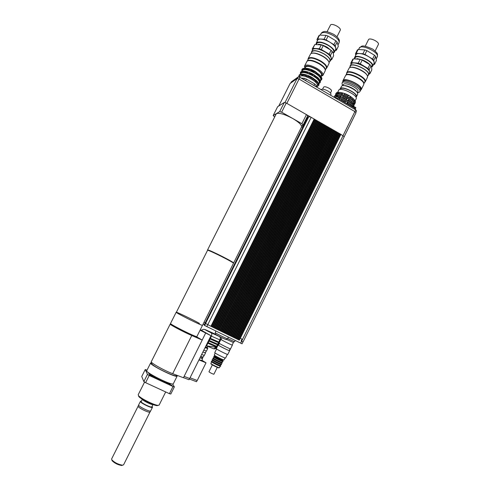 <?xml version="1.0" encoding="UTF-8"?>
<svg xmlns="http://www.w3.org/2000/svg" width="490" height="490" viewBox="0 0 490 490"><rect width="100%" height="100%" fill="white"/><g stroke="black" fill="none" stroke-linecap="round" stroke-linejoin="round"><path stroke-width="0.73" d="M172.211 385.581L169.081 384.068L172.211 385.581M150.945 375.952L149.205 374.832L152.365 376.406L150.945 375.952M143.852 381.575L141.739 376.491L145.236 369.552L147.472 374.391L143.852 381.575L145.61 382.672L149.23 375.475L172.995 386.518L169.424 393.678L145.61 382.672M147.031 370.14L145.236 369.552M169.424 393.678L170.796 394.027L174.36 386.892L172.603 383.952M147.472 374.391L149.23 375.475M172.995 386.518L174.36 386.892M148.531 372.645C146.865 374.084 169.975 385.575 170.63 383.633L170.661 383.584M111.885 460.043L112.112 460.716C114.697 463.264 117.894 464.863 121.704 465.5L122.592 465.2M123.59 464.79L122.561 465.2C118.298 464.483 114.715 462.695 111.818 459.847L111.628 458.928L138.131 406.173M138.156 406.118L138.143 406.143C137.151 407.276 149.266 413.315 149.983 412.047L150.032 411.968M138.517 395.706L138.768 396.484C140.471 399.032 153.658 405.61 157.174 405.659L158.196 405.353M159.146 405.04L158.068 405.346C154.344 405.285 140.275 398.278 138.474 395.577L138.223 394.72L144.593 382.047M150.626 362.998L146.81 370.569C144.501 372.13 172.535 386.108 173.313 383.786L173.356 383.695M151.882 362.851L150.669 362.912C148.458 364.272 176.461 378.237 177.141 376.112L176.669 375.187M140.428 401.396L138.646 404.942C137.647 406.081 149.922 412.2 150.644 410.926L150.687 410.847M140.697 401.218L140.459 401.341C139.283 402.376 151.912 408.672 152.451 407.319L152.433 407M141.396 401.163L141.224 401.151C136.624 400.961 154.632 409.934 152.255 406.651L152.053 406.418M142.265 399.436L141.194 401.567C140.158 402.486 151.349 408.066 151.833 406.865L151.851 406.816M141.947 399.025L142.057 399.203C143.086 400.747 150.975 404.673 153.094 404.703L153.444 404.697M144.072 400.324L151.116 403.797M183.481 377.655L188.981 379.732L189.606 378.47M189.342 379.003L196.521 381.716L197.133 380.479M201.849 356.836L201.457 356.683M201.433 356.72L200.692 356.414M202.676 357.118L200.661 356.475M202.064 358.349L201.384 358.27L202.003 357.026M201.384 358.27L200.049 357.718M202.162 358.147L202.664 358.68L199.994 357.823M201.751 360.505L199.063 359.691M195.957 336.863L195.939 336.899C195.761 337.971 169.228 324.748 170.851 324.392L171.041 324.013M176.173 312.259L170.538 323.449C168.842 323.804 196.704 337.696 196.882 336.581L196.9 336.544M196.123 336.532L202.217 340.072L191.762 335.521C183.499 331.969 169.032 324.27 170.22 324.08L170.955 324.178M170.195 324.123L151.312 361.638C149.805 362.447 164.15 370.562 172.676 373.686L183.438 377.741L202.217 340.072M190.059 377.79L197.225 380.51L206.021 362.802L201.88 360.248M198.952 359.917L206.021 362.802M200.33 329.678L210.994 335.711L189.704 378.507L184.111 376.387M176.241 375.56L176.198 375.64C175.879 377.049 160.01 369.993 153.946 365.712C152.163 364.487 151.392 363.709 151.618 363.378L151.955 362.71M196.882 336.581L202.493 325.342C202.462 326.168 174.636 312.295 176.186 312.228C176.296 311.701 192.478 319.468 199.436 323.376M210.994 335.711L200.079 330.18M202.174 340.054L205.549 333.28M215.649 332.992L215.245 334.125C216.2 334.94 226.392 339.98 226.374 339.631L226.882 338.602M226.503 339.374L233.405 342.541L226.503 339.374M215.827 331.062L215.196 332.692C216.255 333.58 227.587 339.184 227.562 338.81L228.364 337.187M227.666 338.59L234.563 341.744L235.175 340.513M340.403 134.168L340.85 134.425L239.267 340.14L240.265 338.278L242.391 339.319L241.454 341.224L241.098 341.046L242.036 339.147M340.85 134.425L240.284 338.284M331.485 91.03L331.516 90.962C331.65 90.246 330.811 89.333 328.998 88.218C326.193 86.742 324.405 86.375 323.633 87.116L322.622 89.143M330.921 94.435L330.958 94.356C331.118 93.486 330.082 92.365 327.853 90.993C324.392 89.18 322.193 88.721 321.256 89.621L321.195 89.744M328.992 94.294L324.723 91.802M303.763 79.576L304.388 78.339L301.166 78.057M313.894 85.481L314.666 83.937L306.348 79.08L305.576 80.629M314.666 83.937L316.338 85.481L315.787 86.589M317.036 87.318L316.338 85.481M304.388 78.339L306.348 79.08M355.74 107.524L353.002 106.018M352.212 106.747L352.567 106.146L355.813 107.88M339.564 98.086L336.648 96.628M335.76 97.816L336.305 96.732C337.671 96.646 338.792 97.185 339.662 98.343L340.078 98.49L339.625 99.397M355.961 96.591L356.022 96.463C357.774 93.314 341.512 85.572 340.581 89.106L340.415 89.443M337.635 92.408L338.657 90.356C339.686 86.356 358.202 95.17 356.218 98.723L356.144 98.864M352.408 106.348L350.564 104.168L350.08 105.503M350.283 105.332L347.435 103.194L347.876 102.3L347.49 101.859L345.566 100.952L345.04 102.514L346.687 103.482L347.435 103.194M345.125 101.847L341.383 100.144L341.806 99.06L340.078 98.49M345.566 100.952L341.824 99.249M350.724 104.437L347.876 102.3M351.698 106.446L352.016 105.791M352.665 106.116C353.376 103.77 344.543 98.037 338.78 97.136M336.158 97.008L334.909 97.62M353.78 105.669L352.941 103.929L353.376 103.041L354.221 104.78L353.78 105.669L352.825 106.097M353.376 103.041L351.924 101.412L351.128 103.022L352.047 103.996L352.941 103.929M351.649 102.569L348.807 100.432L349.248 99.537L348.856 99.096L346.938 98.184L346.406 99.752L348.053 100.72L348.807 100.432M346.497 99.078L342.755 97.375L343.178 96.303L340.777 95.685L340.336 96.573L340.648 97.338L342.375 97.92L342.755 97.375M340.336 96.573L337.181 95.985L338.045 95.097L336.042 95.152L335.601 96.034L336.293 96.744M337.23 96.518L337.181 95.985M335.601 96.034L334.254 96.769L334.688 95.887L336.042 95.152M334.652 97.596L334.254 96.769M334.407 97.051L334.247 97.363M340.777 95.685L337.622 95.097M346.938 98.184L343.196 96.481M352.09 101.681L349.248 99.537M353.786 106.061L353.896 105.43M353.884 103.751L353.952 103.604C355.924 100.089 337.145 91.14 336.14 95.115L336.122 95.152M354.111 104.315L354.913 103.782L355.244 102.704M355.134 102.931L354.295 101.179L354.736 100.291L355.52 101.755L355.134 102.931L354.319 103.133L354.16 103.739L354.913 103.782M354.736 100.291L353.284 98.662L352.494 100.266L353.406 101.246L354.295 101.179M353.014 99.813L350.172 97.663L350.613 96.769L350.221 96.334L348.304 95.421L347.777 96.983L349.425 97.957L350.172 97.663M347.863 96.316L344.121 94.613L344.543 93.541L342.149 92.922L341.702 93.817L342.014 94.582L343.741 95.158L344.121 94.613M341.702 93.817L338.541 93.235L338.982 92.347L339.411 92.353L337.408 92.414L336.967 93.296L337.475 93.994L338.608 93.964L338.541 93.235M336.967 93.296L335.607 94.043L336.538 92.708L337.408 92.414M335.944 95.17L335.607 94.043M335.76 94.325L335.724 95.225M335.46 94.925L335.546 95.274M342.149 92.922L338.982 92.347M348.304 95.421L344.568 93.719M353.455 98.925L350.613 96.769M351.452 105.099C348.764 102.165 344.831 99.905 339.656 98.319M352.776 102.3C348.653 98.251 343.717 95.85 337.971 95.091M354.056 99.458C349.964 95.421 345.083 93.051 339.405 92.353M354.478 103.09L354.16 103.739M352.843 102.386L352.047 103.996M354.203 99.635L353.406 101.246M351.483 105.136L351.03 106.054M348.574 95.372L347.777 96.983M347.208 98.135L346.406 99.752M348.856 99.096L348.053 100.72M350.221 96.334L349.425 97.957M347.49 101.859L346.687 103.482M345.836 100.897L345.04 102.514M342.81 92.971L342.014 94.582M341.444 95.728L340.648 97.338M343.178 96.303L342.375 97.92M344.543 93.541L343.741 95.158M341.806 99.06L341.187 100.309M338.272 92.396L337.475 93.994M336.912 95.14L336.115 96.738M355.93 110.029L354.662 108.18L338.02 98.459L334.713 97.633M354.246 109.031L354.662 108.18M337.592 99.311L338.02 98.459M340.44 134.095L340.954 134.389M334.511 130.695L335.025 130.989L233.056 337.114L239.267 340.14M339.221 133.494L339.772 133.709L238.085 339.576L237.534 339.301L339.264 133.403L340.446 134.082L238.789 339.919L239.328 340.176M339.668 133.746L238.011 339.521M338.076 132.735L338.596 133.023L236.829 338.958L236.278 338.688L338.076 132.729L337.414 132.349L235.574 338.345L235.022 338.069L336.893 132.049L336.226 131.669L234.312 337.726L233.761 337.457L335.705 131.369L336.226 131.669M338.033 132.815L339.264 133.403M338.48 133.072L236.756 338.909M336.887 132.055L337.414 132.349M336.851 132.135L337.402 132.349M337.298 132.392L235.5 338.296M335.662 131.455L336.214 131.669M336.109 131.712L234.245 337.677M334.474 130.775L335.705 131.369M231.795 336.495L233.038 337.102L232.505 336.838L334.517 130.689L333.849 130.303L231.795 336.495L231.249 336.214M334.927 131.032L232.983 337.065M328.557 127.29L329.09 127.578L226.741 334.027L229.982 335.607L332.14 129.323L332.649 129.63L230.533 335.877L231.243 336.226L333.329 130.009L333.837 130.309L231.727 336.446M333.286 130.095L333.739 130.352M231.243 336.22L231.782 336.483M332.098 129.415L333.329 130.009M229.988 335.595L230.521 335.871L229.982 335.607M332.551 129.672L230.465 335.828M330.946 128.65L331.473 128.944L229.271 335.258L228.72 334.988L330.946 128.643L330.278 128.264L228.009 334.646L227.452 334.37L329.758 127.963L329.09 127.578M330.903 128.729L331.461 128.95M331.356 128.993L229.204 335.215M329.752 127.97L330.278 128.264M329.715 128.049L330.266 128.264M330.168 128.306L227.942 334.596M328.521 127.363L329.078 127.584M225.48 333.408L226.729 334.015L226.19 333.751L328.563 127.278L327.896 126.898L225.48 333.408L224.928 333.12M328.974 127.627L226.674 333.978M223.661 332.502L224.922 333.133L327.369 126.598L327.896 126.898M327.326 126.683L327.884 126.898M224.922 333.133L225.461 333.396M327.786 126.941L225.412 333.359M326.175 125.918L326.701 126.212L224.212 332.784L223.654 332.514L326.175 125.912L325.507 125.526L222.944 332.165L222.393 331.883L222.932 332.159M326.132 125.997L326.689 126.218M326.591 126.261L224.144 332.741M322.585 123.866L323.112 124.16L220.408 330.921L222.387 331.895L324.98 125.226L325.507 125.526M324.937 125.311L325.495 125.532M325.397 125.575L222.877 332.122M323.78 124.552L324.313 124.84L221.676 331.546L221.119 331.271L323.786 124.54L323.112 124.16M323.743 124.632L324.3 124.846M324.202 124.889L221.609 331.497M322.543 123.946L323.106 124.16M219.851 330.64L220.39 330.915L219.851 330.646L322.591 123.854L321.918 123.474L219.122 330.291L219.851 330.652M323.002 124.209L220.341 330.879M315.389 119.731L314.715 119.346L211.49 326.56L212.207 326.916L315.389 119.731L315.915 120.032L212.77 327.185L214.761 328.159L317.79 121.11L318.316 121.41L215.318 328.435L216.035 328.784L318.99 121.796L319.511 122.102L216.592 329.06L218.577 330.027L321.391 123.168L321.918 123.474M321.348 123.26L321.906 123.474M218.583 330.015L219.122 330.291L218.577 330.027M321.808 123.523L219.073 330.254M320.184 122.494L320.717 122.788L217.866 329.678L217.309 329.402L320.191 122.482L319.517 122.096L216.58 329.047L216.035 328.784M320.148 122.574L321.391 123.168M320.607 122.837L217.799 329.635M318.947 121.881L319.413 122.151M216.041 328.772L216.531 329.01M317.747 121.195L318.31 121.416M214.767 328.147L215.306 328.429L214.761 328.159M318.212 121.459L215.257 328.392M316.583 120.43L317.116 120.724L214.044 327.81L213.487 327.534L316.589 120.424L315.915 120.032M316.546 120.509L317.104 120.73M317.012 120.773L213.983 327.767M315.346 119.817L315.903 120.038M212.213 326.904L212.758 327.179L212.207 326.91M315.811 120.087L212.709 327.142M344.237 136.765L340.966 134.383M317.79 121.11L317.116 120.724M318.99 121.796L318.316 121.41M324.98 125.226L324.313 124.84M327.369 126.598L326.701 126.212M332.14 129.323L331.473 128.944M222.944 332.165L223.654 332.514M241.454 341.224L243.046 341.934L344.25 136.741M307.898 117.11L205.028 323.186L210.933 326.291L314.182 119.046L314.702 119.352L211.429 326.518M314.139 119.131L314.605 119.395M204.103 322.126L205.163 322.904M314.182 119.046L310.856 117.147L308.798 116.632L205.524 323.559M203.172 323.982L204.287 324.821M205.089 323.235L204.14 325.121L204.636 325.501L242.048 343.796M205.028 323.186L307.898 117.092L308.798 116.632M307.604 115.922L306.973 114.923L310.856 117.147M307.836 117.214L307.206 116.81M297.387 78.614L298.245 76.918L291.293 81.897L290.699 83.073M356.463 110.954L355.654 109.852L299.99 77.371L298.245 76.918M299.127 79.092L299.99 77.371M355.991 112.81L354.889 111.591L299.053 79.049L297.075 78.535L290.086 83.514L278.761 105.993M286.834 103.353L299.053 79.049M284.941 102.649L297.075 78.535M212.072 251.97C215.232 253.073 226.527 258.726 229.302 260.588M207.595 250.243L176.302 312.406C177.686 313.857 202.591 326.156 202.493 325.342L233.473 263.308C234.275 262.695 209.677 250.274 207.595 250.243M274.553 116.847L273.175 115.567L276.372 113.625L207.546 249.943M301.473 127.124L301.558 126.947C301.803 124.968 298.851 122.145 292.695 118.476C284.825 114.293 279.386 112.676 276.372 113.625L279.68 111.616L281.64 112.192L301.895 123.713L303.151 124.926L302.061 125.501L303.322 126.267M303.206 126.487L301.35 127.376M306.973 114.923L286.246 103.022L284.286 102.465L277.634 106.71L273.175 115.567M284.286 102.465L279.68 111.616M286.246 103.022L281.64 112.192M307.751 117.116L303.23 126.169M207.778 250.28L207.754 249.931C209.843 249.955 234.434 262.377 233.626 262.995L233.216 263.014M233.902 341.536L232.174 345.034C232.119 345.413 220.494 339.576 221.125 339.484L222.001 337.726M232.211 344.954L232.389 345.138C232.334 345.536 220.255 339.472 220.91 339.38L221.155 339.423M232.389 345.138L230.545 348.862C230.471 349.303 218.387 343.233 219.067 343.098L220.904 339.392M229.289 350.54L229.283 350.552C229.204 350.981 217.842 345.272 218.485 345.125L219.355 343.374M229.338 350.442L229.626 350.73C229.541 351.183 217.456 345.113 218.142 344.954L218.534 345.027M229.626 350.73L227.783 354.454C227.679 354.956 215.588 348.874 216.298 348.678L218.136 344.972M225.571 358.061L225.565 358.08C225.443 358.588 214.075 352.867 214.755 352.641L216.574 348.978M219.416 367.721L219.183 367.745C218.013 367.567 211.508 364.284 210.878 363.549L211.582 361.822M210.976 363.849L211.025 364.009C213.346 365.571 215.912 366.863 218.736 367.898L218.938 367.831M219.41 367.739L220.206 366.134C219.808 366.428 211.87 362.465 211.613 361.853M224.04 359.93L223.801 359.942C222.534 359.715 214.975 355.905 214.283 355.146L215.165 353.045M223.091 360.187L222.907 360.254C221.792 360.058 215.19 356.732 214.577 356.059L214.534 355.918M222.84 360.805L222.834 360.824C222.717 361.252 213.671 356.696 214.228 356.487L214.498 355.942M222.062 362.38L222.521 361.455C222.276 361.791 214.044 357.682 213.922 357.161L213.456 358.043C212.893 358.264 221.939 362.821 222.062 362.38L222.068 362.361M221.737 363.01C221.456 363.335 213.321 359.274 213.15 358.723M221.296 363.923L221.29 363.935C221.168 364.395 212.115 359.832 212.685 359.599L213.132 358.698M220.966 364.572C220.629 364.879 212.593 360.867 212.384 360.291M220.531 365.479L220.518 365.497C220.39 365.963 211.337 361.406 211.913 361.155L212.354 360.26M217.284 367.371L213.873 374.268C212.005 373.692 210.363 372.865 208.948 371.781L212.36 364.903M229.596 350.644L231.219 347.514M210.014 338.909L209.512 338.688L210.081 338.933L209.242 340.458L217.744 344.194L217.511 344.825L208.967 341.095M209.824 338.069L218.81 342.051L218.503 342.663L210.039 338.927M218.509 342.651L217.744 344.194M208.93 341.077L208.434 340.856L209.003 341.101L208.164 342.626L216.678 346.338L216.445 346.975L207.889 343.263M208.746 340.238L209.242 340.458L209.003 341.101L217.511 344.825M217.444 344.801L216.678 346.338M207.662 342.406L208.164 342.626L207.925 343.27L207.356 343.031L216.445 346.975M216.378 346.945L216.513 347.398L220.175 340.017L219.875 339.907L218.81 342.051M207.852 343.251L206.56 345.854L216.206 347.294L213.738 348.831M206.915 347.441L205.396 346.969M200.716 356.377L203.228 357.155M201.635 354.521L204.306 355.379M202.872 352.034L205.42 352.745M202.878 352.022L205.377 352.831M203.803 350.172L206.449 351.06M207.527 348.513L205.047 347.673L207.564 348.439M205.353 347.049L207.821 347.918L207.013 347.251M364.529 82.504L365.277 81.744C367.531 77.677 347.894 68.361 346.657 72.906L346.589 73.788M364.75 82.051L364.829 81.897C367.01 77.965 348.01 68.955 346.81 73.341L345.885 75.197M346.736 72.734L349.217 68.006C351.924 64.943 367.8 72.465 367.543 76.697L367.359 77.524M367.267 75.711C366.349 71.809 354.007 65.819 350.338 67.491M378.323 44.572L378.372 44.468C379.732 41.956 369.276 37.038 368.431 39.782L365.258 46.183M373.362 64.772L374.538 64.312L373.784 60.288L375.671 56.473L376.4 60.54L374.538 64.312M374.495 55.241L372.602 59.063L364.97 54.457L366.869 50.629L374.495 55.241L375.671 56.473M358.123 49.508L364.836 49.919L362.937 53.741L356.242 53.3L358.123 49.508L357.32 50.041L355.44 53.82L355.758 55.18M369.068 74.07L369.944 73.616L369.68 72.355M369.552 71.718L369.135 69.69L371.028 65.868L371.579 67.02L371.812 69.837L369.944 73.616M369.84 64.656L367.941 68.484L360.291 63.896L362.196 60.062L369.84 64.656L371.028 65.868M353.486 58.843L360.162 59.339L358.257 63.173L351.593 62.64L353.413 58.874L352.69 59.345L350.809 63.137L351.048 64.067M369.135 69.69L367.941 68.484M360.291 63.896L358.257 63.173M351.593 62.64L350.809 63.137M369.393 71.332C368.437 67.4 356.248 61.483 352.524 63.149M360.162 59.339L362.196 60.062M371.61 67.148L372.645 66.224C374.973 62.003 355.869 52.975 354.533 57.655L354.466 58.69M373.999 63.48L374.164 62.31C373.729 60.576 371.941 58.727 368.792 56.76C365.534 54.862 362.459 53.778 359.574 53.52C357.602 53.41 356.401 53.82 355.973 54.751L354.619 57.477M356.242 53.3L355.44 53.82M364.97 54.457L362.937 53.741M373.784 60.288L372.602 59.063M366.869 50.629L364.836 49.919M370.538 65.329C368.756 63.241 366.073 61.452 362.496 59.958L356.99 58.592M371.959 66.101L372.039 65.942C374.207 62.003 356.389 53.582 355.134 57.943L354.778 58.653M369.491 73.206L369.68 72.336C369.901 68.049 354.172 60.601 351.379 63.669L350.13 65.911M367.892 75.693L368.651 74.909C370.967 70.719 351.342 61.428 350.044 66.083L349.964 66.989M368.272 74.927L368.351 74.768C370.587 70.713 351.606 61.728 350.344 66.23L349.584 67.755M363.825 83.888C365.54 80.06 347.906 71.497 345.909 75.184M363.586 83.049C362.674 79.251 350.307 73.249 346.724 74.86M363.66 84.715L363.831 83.962C364.15 79.882 348.243 72.336 345.695 75.344L342.963 80.629M360.548 90.258L361.277 89.529C363.439 85.652 344.047 76.434 342.884 80.783L342.835 81.646M360.628 89.407L360.701 89.266C362.723 85.621 344.55 76.985 343.459 81.064L343.361 81.267M360.413 90.607L360.487 90.46C362.569 86.712 343.753 77.769 342.632 81.971L342.13 82.988M357.351 92.635L358.925 92.439L359.905 91.63C361.981 87.9 343.159 78.957 342.051 83.141L342.173 84.464L342.89 85.597M357.829 91.679L357.884 91.556C359.562 88.525 344.268 81.254 343.361 84.647L342.847 85.677M356.787 91.998C355.391 89.113 346.896 84.984 343.741 85.652M357.584 94.472L357.694 93.608C357.375 90.111 344.311 83.9 341.744 86.013L340.183 88.745M355.979 97.234L356.493 96.683C358.355 93.339 341.095 85.131 340.115 88.88L340.054 89.492M326.04 68.674L326.793 67.926C327.173 66.064 325.152 63.749 320.723 60.968C314.145 57.489 309.943 56.705 308.124 58.616L308.057 59.498M326.26 68.239L326.34 68.073C326.707 66.279 324.748 64.031 320.466 61.342C314.102 57.979 310.041 57.22 308.277 59.063L307.328 60.95M308.21 58.439L310.709 53.692C313.11 52.418 317.195 53.349 322.971 56.485C326.793 58.855 328.839 60.981 329.109 62.867L328.919 63.669M328.845 61.869C328.19 60.117 326.248 58.249 323.014 56.264C318.255 53.612 314.525 52.589 311.83 53.19M340.219 30.294L340.268 30.19C341.542 27.955 332.447 22.95 330.579 24.874L327.051 31.727M316.405 82.167L315.407 81.26L315.946 80.176L317.244 81.456L316.405 82.167L316.944 81.089M317.875 79.227L316.883 78.314L317.422 77.23L318.721 78.51L317.875 79.227L318.414 78.143M318.353 75.368L318.898 74.284L320.191 75.57L319.345 76.287L318.353 75.368M319.345 76.287L319.89 75.203M318.132 84.758L318.665 83.686L318.99 84.151L318.69 84.746L318.132 84.758L317.869 84.047L318.671 83.294L317.244 81.456M319.59 81.836L320.129 80.758L320.448 81.224L320.154 81.818L319.59 81.836L319.333 81.12L320.142 80.366L318.721 78.51M321.054 78.915L321.593 77.837L321.912 78.302L321.612 78.896L321.054 78.915L320.797 78.192L321.605 77.432L320.191 75.57M317.93 85.952L318.635 85.536L318.69 84.746M319.039 83.208L319.841 83.006L320.154 81.818M319.388 83.043L318.947 83.392M320.491 80.305L321.293 80.097L321.612 78.896M320.84 80.133L320.399 80.489M298.869 76.593L299.206 77.169M303.267 72.275L303.812 71.197L304.976 71.307L304.437 72.391L303.267 72.275L303.298 71.173L301.417 71.454L301.35 72.557L300.352 72.783L300.505 73.984M304.743 69.341L305.288 68.263L306.452 68.367L305.913 69.451L304.743 69.341L304.774 68.239L302.887 68.533L302.814 69.635L301.816 69.868L301.932 71.038M301.791 75.209L302.336 74.131L303.5 74.247L302.955 75.331L301.791 75.209L301.822 74.113L299.947 74.376L299.733 75.154M300.854 72.912L301.203 72.226M299.39 75.828L299.065 75.393L299.751 74.774M300.535 72.477L301.221 71.852M302.324 69.997L302.673 69.304M301.999 69.562L302.685 68.943M301.822 74.113L302.336 74.131C305.172 74.29 308.51 75.454 312.357 77.622L317.826 82.081M303.298 71.173L303.812 71.197M304.774 68.239L305.288 68.263M307.604 76.697L306.079 76.128L306.624 75.044L308.149 75.607L307.604 76.697L308.149 75.607M309.086 73.745L307.561 73.182L308.106 72.097L309.631 72.661L309.086 73.745L309.631 72.661M306.079 76.128L305.968 75.632L306.624 75.044M307.561 73.182L307.451 72.679L308.106 72.097M309.043 70.229L309.233 69.127L311.113 69.709L310.568 70.793L309.043 70.229L309.588 69.145M310.568 70.793L311.113 69.709M319.002 74.468L316.215 72.447L315.505 73.304L314.041 72.447L314.163 72.018L310.764 70.401M314.163 72.018L314.464 71.418L311.064 69.8M308.933 69.727L305.876 68.968M309.233 69.127L306.177 68.367M304.474 68.833L302.593 69.127M302.293 68.974L301.907 69.696M320.344 80.605L320.656 80.501M321.759 79.288L321.912 78.302M321.305 78.033L319.89 76.171M318.702 75.068L315.915 73.047M320.393 75.785L315.266 71.473C311.658 69.427 308.541 68.373 305.925 68.3M314.464 71.418L316.215 72.447M317.526 77.414L314.733 75.399L314.023 76.256L312.559 75.399L312.681 74.97L309.282 73.353M312.681 74.97L312.981 74.37L309.582 72.753M307.451 72.679L304.394 71.908M307.757 72.079L304.694 71.307M302.998 71.773L301.123 72.048M300.829 71.883L300.437 72.606M318.892 83.502L319.204 83.404M320.301 82.198L320.448 81.224M319.841 80.96L318.42 79.111M317.226 78.014L314.433 75.999M319.253 79.092L313.839 74.67C310.09 72.551 306.801 71.393 303.971 71.203M312.981 74.37L314.733 75.399M316.05 80.366L313.257 78.357L312.546 79.209L311.083 78.351L311.199 77.928L307.8 76.311M311.199 77.928L311.499 77.328L308.1 75.711M305.968 75.632L302.918 74.854M306.275 75.031L303.218 74.253M301.522 74.707L299.653 74.97M299.065 75.393L298.857 76.612M299.365 74.799L298.974 75.521M317.024 86.479L317.753 86.307M318.849 85.113L318.99 84.151M318.377 83.894L316.944 82.057M315.75 80.966L312.957 78.957M311.499 77.328L313.257 78.357M312.546 79.209L313.092 78.124M311.083 78.351L311.628 77.267M314.023 76.256L314.568 75.172M312.559 75.399L313.104 74.308M315.505 73.304L316.044 72.22M314.041 72.447L314.586 71.362M320.687 79.913L320.766 79.754C321.103 77.996 319.07 75.748 314.666 73.016C308.137 69.574 304.002 68.741 302.25 70.523L301.858 71.307M319.229 82.828L319.309 82.669C319.633 80.93 317.594 78.694 313.19 75.968C306.654 72.526 302.52 71.681 300.786 73.433L300.382 74.235M317.385 85.756L317.465 85.609C317.765 83.943 315.781 81.799 311.518 79.16C305.197 75.834 301.203 75.001 299.537 76.667L299.28 77.187M321.446 76.14L323.008 75.197C323.357 73.408 321.342 71.154 316.963 68.422C310.464 64.986 306.33 64.178 304.56 65.997L304.817 67.669M304.982 68.183L304.786 67.381C305.815 65.09 309.704 65.684 316.448 69.163C321.036 72.073 322.83 74.315 321.832 75.877L320.932 76.317M325.14 70.928L325.317 70.199C325.066 68.38 323.033 66.285 319.217 63.927C313.453 60.815 309.417 59.878 307.108 61.121L304.645 65.832M321.422 75.331L321.495 75.191C321.795 73.647 320.043 71.687 316.24 69.311C310.593 66.334 307.01 65.629 305.472 67.204L304.952 68.245M335.864 40.786L333.929 44.645L326.107 39.947L328.049 36.076L335.864 40.786L337.132 42.06L338.321 46.348L336.416 50.164L335.209 45.913L337.132 42.06M326.022 35.372L324.086 39.237L317.661 38.918L319.59 35.09L326.022 35.372L328.049 36.076M319.59 35.09L318.886 35.672L316.969 39.488L317.391 40.786M335.123 50.66L336.416 50.164M331.105 50.299L329.164 54.169L321.318 49.49L323.265 45.607L331.105 50.299L333.237 53.104L333.629 55.738L331.718 59.559L330.45 55.419L332.385 51.554M321.244 44.89L319.296 48.767L312.914 48.363L314.843 44.523L321.244 44.89L323.265 45.607M314.843 44.523L312.228 48.908L312.546 49.809M330.732 60.043L331.718 59.559M321.318 49.49L319.296 48.767M312.914 48.363L312.228 48.908M330.45 55.419L329.164 54.169M331.02 57.453C330.358 55.689 328.429 53.82 325.225 51.848C320.509 49.214 316.791 48.198 314.072 48.798M333.261 53.171L334.327 52.246C336.005 49.417 325.397 42.134 319.37 42.042C317.624 41.968 316.558 42.354 316.179 43.2L316.13 44.302M335.711 49.49L335.815 48.051C335.191 46.225 333.261 44.308 330.027 42.299C326.689 40.364 323.639 39.286 320.858 39.078C319.106 39.01 318.041 39.408 317.655 40.266L316.271 43.016M317.661 38.918L316.969 39.488M326.107 39.947L324.086 39.237M335.209 45.913L333.929 44.645M332.269 51.432L327.424 47.408C324.196 45.533 321.226 44.474 318.518 44.229M333.635 52.118L333.721 51.952C334.113 50.164 332.312 47.995 328.312 45.448C322.353 42.281 318.506 41.632 316.779 43.506L316.399 44.272M331.099 59.315L331.295 58.469C331.013 56.558 328.974 54.427 325.188 52.063C319.449 48.939 315.364 48.02 312.926 49.306L311.683 51.542M329.482 61.795L330.248 61.023C330.646 59.119 328.643 56.767 324.227 53.974C317.661 50.495 313.447 49.741 311.591 51.72L311.518 52.626M329.856 61.042L329.942 60.876C330.334 59.033 328.392 56.754 324.123 54.053C317.765 50.691 313.686 49.962 311.891 51.873L311.113 53.428M325.311 70.101C325.544 68.312 323.572 66.107 319.388 63.498C313.41 60.295 309.398 59.443 307.346 60.938M325.084 69.28C324.435 67.571 322.487 65.727 319.247 63.749C314.488 61.109 310.789 60.074 308.137 60.638M172.676 373.686L191.762 335.521M343.098 135.601L240.651 343.19M311.187 117.324L207.748 324.729M205.586 323.596L204.636 325.501M207.736 324.723L206.78 326.64M354.815 111.549L355.654 109.852M343.055 135.577L354.889 111.591M306.452 114.593L301.895 123.713M210.902 335.901L211.398 336.128L210.081 338.933L218.577 342.682M211.398 336.128L219.875 339.907C220.512 338.363 220.378 337.249 219.471 336.557L211.019 332.747C211.919 333.445 212.048 334.566 211.398 336.128M216.513 347.398C216.268 348.206 215.447 348.727 214.044 348.966L206.057 345.634M216.543 349.039L215.643 348.488M219.612 336.642L214.761 333.923M214.491 333.788L206.045 329.978M205.971 345.805L206.388 345.983L205.971 345.805M211.019 332.747C207.552 331.197 202.548 328.392 206.241 330.07M358.564 49.533L359.201 48.253C360.622 43.42 379.701 52.418 377.3 56.797L377.214 56.975M320.24 35.121L320.956 33.694C322.849 31.599 326.983 32.248 333.359 35.641C337.635 38.392 339.539 40.756 339.086 42.734L338.994 42.918M121.704 465.5L122.561 465.2M112.112 460.716L111.818 459.847M123.554 464.869L150.001 412.023M157.174 405.659L158.068 405.346M138.768 396.484L138.474 395.577M159.103 405.132L165.687 391.951M173.313 383.786L177.141 376.112M149.983 412.047L150.644 410.926M138.143 406.143L138.633 404.973M150.663 410.902L152.451 407.319M151.833 406.865L152.923 404.685M202.052 358.368L202.67 357.137M201.739 360.53L202.664 358.68M196.147 336.483L195.939 336.899M176.198 375.64L176.461 375.113M331.516 90.962L330.474 93.051M330.958 94.356L330.542 95.195M355.293 108.933L355.826 107.855M339.264 99.188L339.644 98.417M355.795 96.928L356.022 96.463M354.05 104.156L354.497 104.143M356.218 98.723L355.146 100.891M205.083 323.229L204.14 325.121M242.973 341.922L242.042 343.802M355.844 112.339L356.579 110.85M344.25 136.618L356.003 112.78M307.696 115.824L303.151 124.926M301.558 126.947L233.626 262.995M230.159 348.788L229.283 350.552M227.385 354.393L225.565 358.08M218.736 367.898L219.183 367.745M211.025 364.009L210.878 363.549M225.008 357.976L224.034 359.948M222.907 360.254L223.801 359.942M214.577 356.059L214.283 355.146M223.109 360.26L222.834 360.824M222.846 360.793C222.148 360.805 225.761 363.213 217.67 359.378C211.172 355.881 214.406 356.977 214.228 356.481M222.08 362.343C221.547 362.441 224.622 364.597 217.205 361.106C210.357 357.443 213.591 358.484 213.462 358.037M221.75 363.01L221.29 363.935M221.309 363.899C220.806 363.972 223.814 366.073 216.764 362.839C209.408 358.925 212.874 359.985 212.691 359.587M220.978 364.572L220.518 365.497M220.537 365.454C219.857 365.491 223.403 367.88 215.343 364.082C208.912 360.591 212.054 361.62 211.919 361.142M215.655 348.476L216.329 348.77M219.728 336.74C220.623 337.592 220.776 338.682 220.175 340.017M205.041 329.666C203.711 329.066 202.56 329.311 201.58 330.389M206.909 347.459L207.429 346.418M203.215 357.179L204.097 355.415M204.293 355.403L205.518 352.929M205.371 352.855L206.247 351.085M206.443 351.079L207.668 348.611M207.515 348.537L207.821 347.918M364.609 82.338L364.915 82.24M367.445 77.359L365.277 81.744M375.156 50.966L378.372 44.468M374.084 63.314L372.645 66.224M359.329 48.008L361.363 46.428C362.471 45.294 366.293 46.207 372.817 49.159C378.586 54.078 377.465 53.514 377.3 56.797L376.149 59.137M372.039 65.942L371.555 66.928M369.576 73.041L368.651 74.909M368.351 74.768L367.512 76.458M364.829 81.897L363.831 83.913M363.739 84.556L361.277 89.529M360.701 89.266L360.53 89.615M360.487 90.46L359.905 91.63M357.535 92.261L358.925 92.439M343.037 85.303L342.173 84.464M357.884 91.556L357.314 92.714M357.651 94.337L356.493 96.683M326.132 68.49L326.463 68.398M329.004 63.498L326.793 67.926M336.961 36.793L340.268 30.19M321.844 79.117L321.55 79.711M320.387 82.032L320.093 82.62M318.929 84.948L318.635 85.536M317.183 86.16L317.52 86.16M299.286 77.169L298.851 76.569M321.832 75.877L322.72 75.613M304.786 67.381L304.474 66.517M325.225 70.762L323.008 75.197M320.766 79.754L320.209 80.874M319.309 82.669L318.745 83.796M317.465 85.609L316.852 86.828M335.797 49.306L334.327 52.246M321.097 33.436C322.022 32.316 322.861 31.752 323.633 31.752C325.005 30.95 328.355 31.807 333.69 34.325C338.333 37.491 338.357 38.49 338.945 39.482C339.454 40.058 339.503 41.136 339.086 42.734L337.947 45.007M333.721 51.952L333.2 52.987M331.185 59.137L330.248 61.023M329.942 60.876L329.078 62.598M326.34 68.073L325.317 70.125M321.495 75.191L320.901 76.373"/></g></svg>
